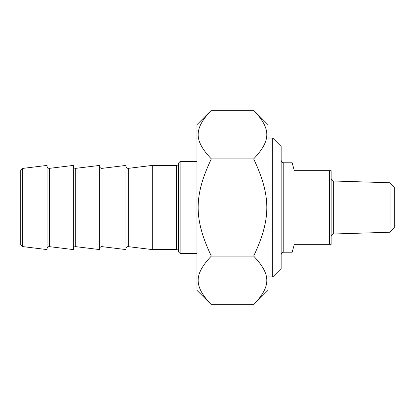 <?xml version="1.0" encoding="UTF-8"?>
<svg xmlns="http://www.w3.org/2000/svg" width="415" height="415" viewBox="0 0 415 415"><rect width="100%" height="100%" fill="white"/><g stroke="black" fill="none" stroke-linecap="round" stroke-linejoin="round"><path stroke-width="0.62" d="M253.658 110.312L267.997 124.645L267.997 290.355L253.658 304.688C271.202 286.106 271.202 274.678 253.658 256.097C271.202 218.933 271.202 196.067 253.658 158.904C271.202 140.322 271.202 128.894 253.658 110.312L211.313 110.312C193.769 128.894 193.769 140.322 211.313 158.904C193.769 196.067 193.769 218.933 211.313 256.097C193.769 274.678 193.769 286.106 211.313 304.688L196.98 290.355L196.98 124.645L211.313 110.312M253.658 304.688L211.313 304.688M253.658 256.097L211.313 256.097M253.658 158.904L211.313 158.904M281.147 254.846A2.63 2.63 0 0 1 283.777 252.216L292.186 252.216L294.297 244.326L331.123 244.326L331.123 170.674L294.297 170.674L292.186 162.784L283.777 162.784C282.179 162.628 281.303 161.751 281.147 160.154M329.546 170.674L329.546 244.326M390.043 232.224L394.25 227.887L394.25 187.113L390.043 182.776L390.043 232.224L333.67 233.998A2.63 2.63 0 0 0 331.123 236.628M272.733 276.94L281.147 268.521L281.147 146.479L272.733 138.06L272.733 276.94L267.997 276.94M22.317 207.5L22.317 168.454L47.051 165.414L47.051 249.586L22.317 246.546L22.317 207.5M22.317 168.454L20.75 170.223L20.75 244.777L22.317 246.546M180.146 161.471L178.569 163.048L178.569 251.952L180.146 253.529L180.146 161.471L196.98 161.471M125.963 248.735A2.106 2.106 0 0 1 128.323 246.645L128.323 168.355L152.263 165.414L176.463 165.414L176.463 249.586A2.106 2.106 0 0 1 178.569 251.687M152.263 165.414L152.263 249.586L176.463 249.586M102.017 168.355L125.963 165.414L125.963 249.586L102.017 246.645L102.017 168.355C100.622 168.376 99.839 167.676 99.657 166.265M99.657 248.735A2.106 2.106 0 0 1 102.017 246.645M75.717 168.355L99.657 165.414L99.657 249.586L75.717 246.645L75.717 168.355C74.321 168.376 73.533 167.676 73.356 166.265M73.356 248.735A2.106 2.106 0 0 1 75.717 246.645M49.411 168.355L73.356 165.414L73.356 249.586L49.411 246.645L49.411 168.355C48.021 168.376 47.232 167.676 47.051 166.265M47.051 248.735A2.106 2.106 0 0 1 49.411 246.645M283.777 252.216L283.777 162.784M333.67 233.998L333.67 181.002C332.119 180.81 331.269 179.934 331.123 178.372M390.043 182.776L333.67 181.002M272.733 138.06L267.997 138.06M180.146 253.529L196.98 253.529M176.463 165.414C177.729 165.305 178.429 164.599 178.569 163.313M128.323 168.355C126.928 168.376 126.139 167.676 125.963 166.265M128.323 246.645L152.263 249.586"/></g></svg>
